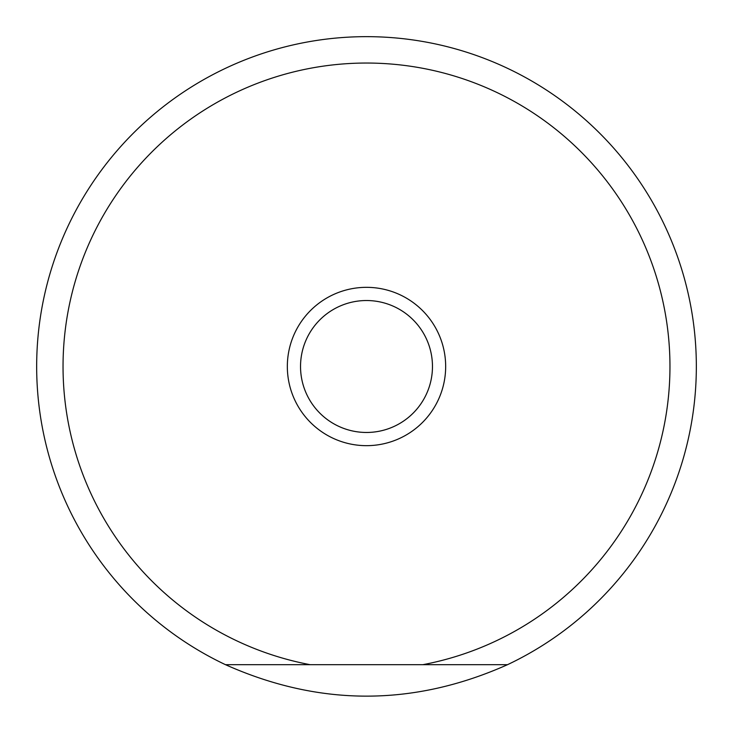 <?xml version="1.0" encoding="UTF-8"?>
<svg xmlns="http://www.w3.org/2000/svg" width="733" height="733" viewBox="0 0 733 733"><rect width="100%" height="100%" fill="white"/><g stroke="black" fill="none" stroke-linecap="round" stroke-linejoin="round"><path stroke-width="1.1" d="M507.52 664.684L422.849 664.684A303.462 303.462 0 0 0 619.358 198.716A303.462 303.462 0 0 0 113.642 198.716A303.462 303.462 0 0 0 310.151 664.684L225.48 664.684C319.496 706.621 413.504 706.621 507.52 664.684A329.85 329.85 0 0 0 414.896 40.223A329.85 329.85 0 0 0 225.48 664.684L507.52 664.684M445.664 366.5A79.164 79.164 0 0 1 366.5 445.664A79.164 79.164 0 0 1 287.336 366.5A79.164 79.164 0 0 1 366.5 287.336A79.164 79.164 0 0 1 445.664 366.5M366.5 300.53A65.97 65.97 0 0 0 309.372 399.485A65.97 65.97 0 0 0 423.628 399.485A65.97 65.97 0 0 0 366.5 300.53A65.97 65.97 0 0 0 300.53 366.5A65.97 65.97 0 0 0 366.5 432.47A65.97 65.97 0 0 0 432.47 366.5A65.97 65.97 0 0 0 366.5 300.53"/></g></svg>
